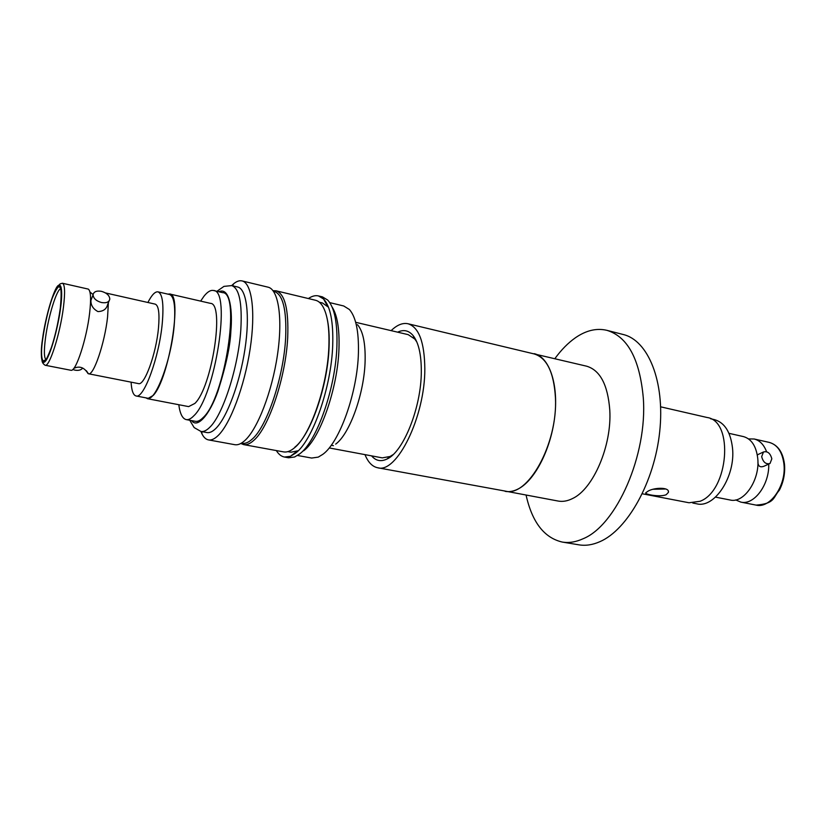 <?xml version="1.0" encoding="UTF-8"?>
<svg xmlns="http://www.w3.org/2000/svg" width="826" height="826" viewBox="0 0 826 826"><rect width="100%" height="100%" fill="white"/><g stroke="black" fill="none" stroke-linecap="round" stroke-linejoin="round"><path stroke-width="1.24" d="M757.907 462.24C758.175 466.349 760.219 467.671 764.04 466.205L769.285 463.84M768.727 464.088C769.512 484.748 753.932 505.512 740.839 502.105L735.677 499.926M715.512 497.128L730.112 499.998C743.999 503.726 760.292 479.617 757.721 458.213C756.182 446.081 751.433 438.874 743.483 436.603L728.966 433.33M45.141 365.247L71.17 370.327C76.044 371.359 86.699 338.753 89.621 313.106C91.232 298.867 90.788 290.866 88.299 289.1L62.435 283.246C64.903 284.402 65.233 292.466 63.416 307.417C60.143 333.88 49.395 367.446 45.141 365.247C43.592 364.266 42.601 363.027 42.188 361.53C40.918 355.686 41.032 348.138 42.539 338.866C43.716 328.748 49.364 301.345 56.075 288.501C62.59 277.464 62.394 296.111 60.577 307.83C59.482 318.237 53.267 347.87 46.493 359.785C40.082 369.398 40.825 349.821 42.549 338.866C45.378 316.771 54.031 288.728 58.006 285.672C61.227 283.772 58.295 284.216 62.435 283.246M108.392 302.646L107.576 317.008C104.768 343.172 93.524 376.109 88.475 373.765L86.348 370.709M52.265 298.083C59.968 279.89 62.642 283.297 60.288 308.325C57.882 324.721 54.578 338.753 50.386 350.4C43.53 369.769 39.318 361.127 42.807 338.412C45.131 322.883 48.28 309.44 52.265 298.083M642.329 493.783L689.039 502.766L700.035 501.279C728.646 490.892 734.087 420.878 707.025 417.481L660.666 406.826M666.19 494.722C659.964 497.355 644.197 494.33 645.808 492.761L647.976 491.202C654.027 487.433 669.803 486.855 668.41 492.379L666.19 494.722M692.808 503.044L696.752 503.798C714.469 508.599 735.687 476.426 732.507 448.022C730.607 432.029 724.608 422.571 714.5 419.649L710.587 418.751M757.969 454.548L757.328 455.198M761.675 456.623L763.461 451.998C767.55 450.913 770.338 453.195 771.835 458.833L770.008 463.51C765.919 464.542 763.152 462.25 761.675 456.623M748.542 438.916L754.148 438.998C759.724 440.382 763.864 444.615 766.58 451.698M554.907 358.608C561.298 349.801 568.164 342.842 575.485 337.72C586.13 330.379 596.599 327.912 606.883 330.328C627.636 336.616 639.768 359.124 643.289 397.853C647.667 454.909 616.392 525.47 583.042 538.769C575.794 542.062 568.856 543.157 562.227 542.052C544.189 537.84 532.15 522.218 526.1 495.187M562.227 542.052L578.881 544.83C585.613 545.955 592.645 544.892 599.975 541.639C627.574 529.724 654.491 481.857 659.706 431.657C665.106 381.426 648.111 340.353 623.238 334.509L606.883 330.328M531.19 353.218L586.677 366.207C600.13 370.255 607.822 384.844 609.774 409.975C612.035 445.431 593.316 488.982 572.573 498.522C567.586 501.041 562.805 501.888 558.231 501.062L502.229 490.541M534.226 353.662C549.042 356.946 558.459 383.295 554.865 415.602C551.376 447.899 535.393 479.627 518.862 488.6C514.082 491.222 509.518 492.151 505.182 491.367M377.668 467.753L505.223 491.088C527.638 497.727 557.839 443.954 555.454 397.956C553.957 372.485 546.853 357.803 534.154 353.931L408.034 323.761C418.906 327.23 424.502 342.222 424.822 368.726C425.132 416.676 396.769 473.959 377.668 467.753C372.309 466.638 368.076 462.261 364.978 454.63M391.132 330.637C397.048 324.907 402.685 322.615 408.034 323.761M329.811 448.053L382.273 457.862L390.037 456.499L393.042 454.651M371.576 455.859C375.789 460.856 380.91 461.92 386.919 459.07C403.377 452.09 421.363 407.311 421.312 371.504C421.353 354.499 418.575 342.48 413 335.439C408.643 330.4 403.532 329.316 397.667 332.176M329.76 302.626L343.73 305.981L349.398 309.502C355.872 316.905 358.876 331.319 358.422 352.743C357.555 392.195 339.631 442.385 322.863 454.31L318.258 457.119L311.66 458.048L297.525 455.477M357.493 324.68C362.924 330.978 365.474 342.955 365.123 360.58C364.483 392.98 349.78 434.011 335.676 444.12M308.387 298.547C311.97 296.08 315.325 295.202 318.464 295.925L322.47 296.885L327.715 300.065C334.499 307.53 337.555 322.852 336.905 346.022C335.686 387.807 316.947 441.187 299.828 453.794L294.624 456.995L288.532 457.78L284.485 457.046C281.315 456.437 278.599 454.279 276.328 450.573M324.948 301.469L325.723 301.686M332.073 306.962C337.276 315.047 339.579 328.862 338.98 348.386C337.855 388.065 320.054 438.678 303.689 450.779M318.464 295.925L323.596 299.002C330.369 306.415 333.415 321.779 332.723 345.082C331.443 386.919 312.734 440.392 295.718 453.04L290.422 456.303L284.485 457.046M287.83 451.636L290.989 452.204L298.227 450.748M273.045 290.7L276.049 290.793L315.532 300.261C318.351 300.943 320.808 303.059 322.904 306.591C327.53 314.789 329.522 328.129 328.872 346.621C327.612 385.866 310.142 435.994 294.19 448.043L292.848 449.076C289.513 451.471 286.405 452.411 283.545 451.884L243.608 444.605L240.831 443.479M327.055 318.175C328.851 326.002 329.512 335.666 329.058 347.157C327.819 385.856 310.597 435.261 294.841 447.176M276.049 290.793C284.877 293.829 288.759 309.358 287.706 337.4C285.858 377.121 268.677 428.126 253.592 440.547C249.948 443.789 246.623 445.142 243.608 444.605M273.447 291.248L274.222 291.433C282.915 294.417 286.725 309.75 285.662 337.452C283.814 376.635 266.891 426.959 252.044 439.267C248.45 442.488 245.167 443.82 242.194 443.294L241.409 443.149M218.064 435.612C214.543 438.988 211.363 440.423 208.503 439.907C205.942 439.411 203.785 437.45 202.04 434.022L200.914 431.461L206.944 432.566C209.577 433.051 212.519 431.699 215.762 428.529C226.882 417.76 239.808 383.212 244.94 349.253C250.133 315.253 246.613 288.842 237.651 286.994L231.714 285.59L233.748 283.69C236.732 281.263 239.488 280.334 242.028 280.912C251.878 282.946 255.812 311.825 250.113 349.088C244.486 386.31 230.258 424.037 218.064 435.612M242.028 280.912L268.047 287.169C278.445 289.337 282.957 318.093 277.443 355.015C272.012 391.896 257.526 429.19 244.837 440.537C241.182 443.851 237.847 445.235 234.821 444.698L208.503 439.907M200.635 301.108L203.97 296.235C207.471 291.826 210.63 289.916 213.459 290.494L222.566 292.631C241.058 292.228 224.961 398.215 203.124 417.584C200.284 420.496 197.713 421.745 195.421 421.322L186.232 419.608C182.474 418.689 179.985 413.733 178.788 404.709M213.459 290.494C231.6 289.988 215.297 396.304 193.8 415.819C191.002 418.751 188.473 420.011 186.232 419.608M147.575 398.721L188.648 406.609L194.853 403.439C212.024 387.394 224.889 303.101 210.424 303.359L169.66 293.994C182.804 293.364 169.216 378.814 153.275 395.386L147.575 398.721L145.965 397.864M136.053 395.953L147.668 398.194C155.66 401.539 171.364 359.434 174.172 325.63C175.69 306.663 174.152 296.286 169.536 294.51L158.003 291.867C162.464 293.612 163.889 303.999 162.288 323.018C159.315 356.946 143.776 399.257 136.053 395.953C133.223 395.2 131.571 390.595 131.097 382.149M147.895 302.492C151.736 294.954 155.112 291.413 158.003 291.867M105.501 292.941L155.216 304.133C158.644 305.496 159.728 313.477 158.468 328.067C156.186 353.869 144.385 386.083 138.458 383.605L88.475 373.765M105.522 292.951L106.544 293.633M101.474 302.522C96.208 300.974 93.41 298.413 93.059 294.81C93.73 291.681 96.528 290.525 101.453 291.33C106.709 292.889 109.497 295.471 109.806 299.074C109.135 302.151 106.358 303.297 101.474 302.522M91.407 299.126L90.943 300.354C90.726 305.186 93.059 308.924 97.933 311.578C103.271 311.412 106.502 309.079 107.638 304.567L109.073 300.943M72.781 369.501L75.052 370.172C78.646 370.75 81.175 370.048 82.652 368.055M167.843 294.128L169.66 293.994M328.5 307.231L322.46 302.977L319.342 302.223M416.81 341.954L414.817 339.052L408.25 334.664L356.305 322.45M653.345 489.26L665.281 489.013M784.493 464.336C785.237 473.36 783.544 481.961 779.403 490.138C772.94 497.489 775.232 503.612 756.1 505.109C770.235 508.878 786.641 485.099 783.905 463.902C782.274 451.874 777.411 444.718 769.316 442.416C777.875 444.956 782.924 452.225 784.483 464.222M218.828 291.754C230.702 286.323 232.519 313.632 230.877 330.803C230.33 345.65 226.014 365.763 217.95 391.142C209.422 415.416 197.177 428.673 191.653 420.62M216.928 291.31L223.96 286.385L231.714 285.59C239.251 288.264 242.286 302.894 240.831 329.46C238.466 366.92 222.834 415.261 209.67 427.393C206.448 430.573 203.547 431.936 200.945 431.461L194.151 427.579L189.732 420.258M46.008 359.609C44.036 357.885 43.861 350.689 45.492 338.04C48.3 316.255 56.953 288.357 60.948 288.749M73.824 368.344C79.606 365.691 84.335 367.446 88.031 373.6M60.959 288.697C59.358 286.963 58.976 286.24 59.833 286.508C61.682 287.551 61.836 294.83 60.288 308.335C58.316 322.305 55.363 335.346 51.418 347.457C47.299 358.05 44.852 362.624 44.077 361.199C43.169 361.076 43.809 360.57 45.998 359.661M668.337 491.325L668.41 492.368M757.576 454.734L763.461 451.998M754.148 438.998L769.316 442.416M415.623 339.424L415.003 339.29M390.037 456.499L386.919 459.07M296.679 451.492L290.422 456.303M201.72 431.606L202.04 434.022M93.059 294.81L90.943 300.354M89.931 291.991L93.08 294.572M232.478 285.765L233.748 283.69M327.375 305.93L323.596 299.002M414.817 339.052L413 335.439M390.935 456.479L390.316 456.365M333.425 445.668L331.236 445.255M740.839 502.105L756.1 505.109"/></g></svg>
